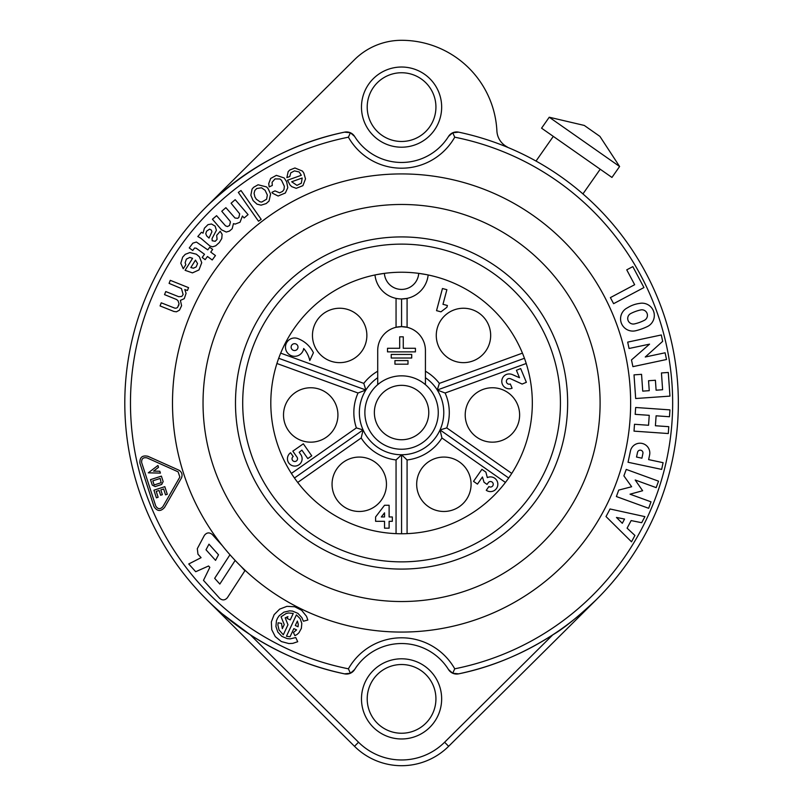 <?xml version="1.0" encoding="UTF-8"?>
<svg xmlns="http://www.w3.org/2000/svg" width="806" height="806" viewBox="0 0 806 806"><rect width="100%" height="100%" fill="white"/><g stroke="black" fill="none" stroke-linecap="round" stroke-linejoin="round"><path stroke-width="1.21" d="M482.451 476.981L477.454 484.114L473.515 481.353L481.928 469.344L485.867 472.104L487.328 477.605A7.355 7.355 0 0 1 495.7 489.433A7.355 7.355 0 0 1 486.28 490.29L488.91 486.532A2.75 2.75 0 0 0 492.738 485.857A2.75 2.75 0 0 0 492.063 482.028A2.75 2.75 0 0 0 488.235 482.703L487.046 484.396L484.043 482.29L482.451 476.981M431.321 460.145A27.203 27.203 0 0 1 471.057 485.464A27.203 27.203 0 0 1 429.266 507.216A27.203 27.203 0 0 1 431.321 460.145M384.533 516.958L384.533 512.838L381.329 516.958L384.533 516.958M389.117 505.271L389.117 516.958L392.32 516.958L392.32 521.311L389.117 521.311L389.117 528.182L384.533 528.182L384.533 521.311L375.596 521.311L375.596 516.958L384.533 505.271L389.117 505.271M510.5 378.719A3.738 3.738 0 0 0 508.133 378.699A2.861 2.861 0 0 0 506.581 382.447A2.861 2.861 0 0 0 510.329 383.988L512.082 388.22A7.445 7.445 0 0 1 502.35 384.2A7.445 7.445 0 0 1 506.38 374.468A8.231 8.231 0 0 1 512.233 374.528L519.507 377.712L516.434 370.307L520.666 368.554L526.368 382.306L522.137 384.059L510.5 378.719M307.801 458.584L301.887 450.131L299.207 452.297L300.779 454.544A7.335 7.335 0 0 1 298.986 464.76A7.335 7.335 0 0 1 288.77 462.956A7.335 7.335 0 0 1 290.573 452.75L293.203 456.498A2.75 2.75 0 0 0 292.528 460.327A2.75 2.75 0 0 0 296.356 461.002A2.75 2.75 0 0 0 297.031 457.173L292.83 451.169L303.338 443.814L311.741 455.823L307.801 458.584M436.54 310.653L442.464 288.518L446.887 289.707L442.978 304.315L447.401 305.494L446.927 307.267L440.963 311.831L436.54 310.653M303.691 348.535A9.168 9.168 0 0 1 292.427 356.04A9.168 9.168 0 0 1 285.979 344.132A9.168 9.168 0 0 1 298.432 338.812A28.281 28.281 0 0 1 313.413 352.746L309.786 360.534A26.124 26.124 0 0 0 303.691 348.535M177.652 307.328L179.053 303.681L178.63 305.766M203.011 233.206L204.402 228.209L207.978 224.652L211.494 223.997L215.111 226.123L216.421 230.264L212.049 238.556L212.2 240.762L215.252 241.276L217.086 239.352L216.673 235.382L220.219 231.272L222.113 234.304L221.771 238.536L219.323 242.525L215.706 245.8L212.542 246.838L209.862 245.961L200.744 238.173L197.813 236.541L201.419 232.299L202.407 232.773M401.569 173.925A229.075 229.075 0 0 1 613.547 489.826A229.075 229.075 0 0 1 222.406 545.743A229.075 229.075 0 0 1 401.569 173.925A229.075 229.075 0 0 1 599.956 517.533A229.075 229.075 0 0 1 203.183 517.533A229.075 229.075 0 0 1 401.569 173.925M610.021 508.979L644.911 516.626L641.687 522.701L631.138 520.585L627.098 528.172L634.916 535.436L631.521 541.813L606.001 516.545A233.851 233.851 0 0 0 610.021 508.979M618.726 490.088L631.642 486.743L623.894 475.872L626.252 469.414L658.532 481.172L656.185 487.63L635.199 479.993L642.624 490.733L630.03 494.199L651.016 501.836L648.669 508.294L616.378 496.546L618.726 490.088M628.045 462.261L630.473 450.836A9.793 9.793 0 0 1 642.06 443.421A9.793 9.793 0 0 1 649.626 454.906L648.629 459.611L663.086 462.684L661.655 469.404L628.045 462.261M634.493 424.278L648.548 425.266L649.243 415.322L635.188 414.344L635.672 407.483L669.947 409.881L669.474 416.742L656.104 415.805L655.409 425.749L668.779 426.676L668.295 433.537L634.02 431.139L634.493 424.278M634.02 374.861L641.556 374.337L642.735 391.132L649.243 390.678L648.548 380.734L655.409 380.251L656.104 390.195L662.613 389.741L661.444 372.946L668.295 372.463L669.947 396.119L635.672 398.517L634.02 374.861M662.663 341.351L645.263 356.998L665.091 352.786L666.522 359.506L632.912 366.649L631.481 359.929L649.555 344.142L629.053 348.494L627.693 342.117L661.303 334.974L662.663 341.351M627.471 307.801A29.55 29.55 0 0 1 639.42 303.449A12.312 12.312 0 0 1 647.762 326.37A58.929 58.929 0 0 1 635.813 330.722A12.261 12.261 0 0 1 627.471 307.801M610.384 297.615L634.654 284.709L626.746 269.839L632.821 266.615L643.944 287.551L613.608 303.681L610.384 297.615M630.675 313.574A5.551 5.551 0 0 0 634.433 323.911A41.408 41.408 0 0 0 644.447 320.264A5.541 5.541 0 0 0 640.689 309.937A41.408 41.408 0 0 0 630.675 313.574M642.906 453.476A2.75 2.75 0 0 0 640.79 450.222A2.75 2.75 0 0 0 637.526 452.337L636.528 457.042L641.908 458.181L642.906 453.476M624.559 519.044L616.459 517.452L622.303 523.285L624.559 519.044M401.569 147.206A40.088 40.088 0 0 1 366.851 87.068A40.088 40.088 0 0 1 436.288 87.068A40.088 40.088 0 0 1 401.569 147.206M401.569 141.473A34.366 34.366 0 0 1 371.808 89.929A34.366 34.366 0 0 1 431.331 89.929A34.366 34.366 0 0 1 401.569 141.473M507.306 146.994A19.092 19.092 0 0 1 496.899 130.935A95.451 95.451 0 0 0 401.569 40.3A66.817 66.817 0 0 0 354.499 59.694L206.558 206.568C247.291 167.507 293.283 142.692 344.545 132.144A9.541 9.541 0 0 1 354.61 136.426L350.429 132.748M619.602 166.499L599.906 136.385L584.269 125.434L549.239 117.223L541.572 128.174L611.945 177.441L619.602 166.499L549.239 117.223M582.053 193.138L582.889 193.863M600.208 169.23L582.94 193.903L579.846 191.254M401.569 733.248A34.366 34.366 180 0 1 371.808 681.705A34.366 34.366 180 0 1 431.331 681.705A34.366 34.366 180 0 1 401.569 733.248M401.569 738.971A40.088 40.088 180 0 1 366.851 678.843A40.088 40.088 180 0 1 436.288 678.843A40.088 40.088 180 0 1 401.569 738.971M350.429 673.252L354.61 669.574A9.541 9.541 0 0 1 344.545 673.856L350.398 673.222L348.404 668.809A61.085 61.085 0 0 1 454.735 668.809A271.068 271.068 0 0 0 454.735 137.191A61.085 61.085 0 0 1 348.404 137.191L350.388 132.778L344.545 132.144A276.801 276.801 0 0 0 344.545 673.856A276.801 276.801 0 0 1 344.545 132.144M452.74 673.222L458.594 673.856A9.541 9.541 0 0 1 448.529 669.574A55.362 55.362 0 0 0 354.61 669.574A55.362 55.362 0 0 1 448.529 669.574L452.71 673.252L454.735 668.809M452.71 132.748L448.529 136.426A9.541 9.541 0 0 1 458.594 132.144L452.73 132.789M452.75 132.778L454.735 137.191M458.594 132.144A276.801 276.801 0 0 1 458.594 673.856C491.015 667.267 522.419 654.26 552.795 634.836C563.263 628.831 577.862 617.033 596.581 599.432L448.64 746.306A66.817 66.817 180 0 1 354.499 746.306L206.558 599.432M222.023 613.668L250.344 634.836C280.72 654.26 312.124 667.267 344.545 673.856M448.529 136.426A55.362 55.362 0 0 1 354.61 136.426A55.362 55.362 0 0 0 448.529 136.426M401.569 204.472A198.528 198.528 0 0 0 229.639 502.269A198.528 198.528 0 0 0 573.499 502.269A198.528 198.528 0 0 0 401.569 204.472M401.569 236.924A166.076 166.076 0 0 1 545.4 486.038A166.076 166.076 0 0 1 257.739 486.038A166.076 166.076 0 0 1 401.569 236.924A166.076 166.076 0 0 1 545.4 486.038A166.076 166.076 0 0 1 257.739 486.038A166.076 166.076 0 0 1 401.569 236.924M401.569 272.237A130.763 130.763 0 0 1 514.812 468.377A130.763 130.763 0 0 1 288.326 468.377A130.763 130.763 0 0 1 401.569 272.237M465.445 411.413A27.203 27.203 0 0 1 508.979 393.378A27.203 27.203 0 0 1 502.823 440.096A27.203 27.203 0 0 1 465.445 411.413M445.093 355.496A27.203 27.203 0 0 1 455.289 309.504A27.203 27.203 0 0 1 490.028 341.331A27.203 27.203 0 0 1 445.093 355.496M358.045 355.496A27.203 27.203 0 0 1 313.111 341.331A27.203 27.203 0 0 1 347.849 309.504A27.203 27.203 0 0 1 358.045 355.496M337.694 411.413A27.203 27.203 0 0 1 300.316 440.096A27.203 27.203 0 0 1 294.16 393.378A27.203 27.203 0 0 1 337.694 411.413M401.569 439.744A27.203 27.203 0 0 1 378.014 398.94A27.203 27.203 0 0 1 425.125 398.94A27.203 27.203 0 0 1 401.569 439.744M526.217 363.496L445.114 393.016L437.265 390.013A42.214 42.214 -123 0 1 440.036 429.93L446.756 427.905L511.75 473.424M445.114 393.016A47.725 47.725 0 0 1 446.756 427.905M396.058 533.643L396.058 459.954L401.569 454.755A42.214 42.214 0 0 1 363.103 429.93L361.199 437.99L297.706 482.451M396.058 459.954A47.725 47.725 0 0 1 361.199 437.99M505.433 482.451L441.94 437.99L440.036 429.93A42.214 42.214 0 0 1 401.569 454.755L401.569 533.763M441.94 437.99A47.725 47.725 0 0 1 407.08 459.954L407.08 533.643M401.569 454.755L407.08 459.954M415.433 351.869L387.515 351.869L387.515 348.283L399.685 348.283L399.685 336.827L403.262 336.827L403.262 348.283L415.433 348.283L415.433 351.869M411.715 358.025L391.232 358.025L391.232 354.439L411.715 354.439L411.715 358.025M394.94 360.594L407.997 360.594L407.997 364.181L394.94 364.181L394.94 360.594M401.569 298.966L407.08 298.391L407.08 327.286L401.569 326.642A23.858 23.858 0 0 1 425.427 350.499L425.427 377.722A42.214 42.214 0 0 1 437.265 390.013L439.351 383.384L522.449 353.139M425.427 371.213A47.725 47.725 0 0 1 439.351 383.384M425.427 377.722L425.427 384.653A36.703 36.703 0 0 0 377.712 384.653L377.712 350.499A23.858 23.858 0 0 1 401.569 326.642L396.058 327.286L396.058 298.391M377.712 384.653A36.703 36.703 0 0 0 401.569 449.244A36.703 36.703 0 0 0 425.427 384.653M291.389 473.424L356.383 427.905L363.103 429.93A42.214 42.214 0 0 1 377.712 377.722M280.69 353.139L363.788 383.384L365.874 390.013L358.025 393.016L276.911 363.496M356.383 427.905A47.725 47.725 0 0 1 358.025 393.016M363.103 429.93L294.452 477.998M365.874 390.013L278.695 358.277M363.788 383.384A47.725 47.725 0 0 1 377.712 371.213M401.569 326.652L401.569 299.409M377.349 274.503L384.391 273.375A17.178 17.178 0 0 0 401.569 289.414A17.178 17.178 0 0 0 418.717 273.365L425.8 274.503M428.157 274.967A26.729 26.729 0 0 1 374.981 274.967M437.265 390.013L524.444 358.277M440.036 429.93L508.687 477.998M371.818 460.145A27.203 27.203 0 0 1 373.873 507.216A27.203 27.203 0 0 1 332.082 485.464A27.203 27.203 0 0 1 371.818 460.145M141.655 462.614L155.77 506.037C157.936 509.362 160.334 509.523 162.953 506.541L179.859 477.051L178.116 471.832L147.085 457.909C143.226 457.113 141.413 458.674 141.655 462.614M154.017 506.581L139.912 463.168C139.589 457.355 142.269 455.058 147.951 456.297L178.972 470.21C181.884 472.104 182.72 474.674 181.481 477.918L164.565 507.417C160.686 511.75 157.17 511.478 154.017 506.581M162.953 506.541C160.334 509.523 157.936 509.362 155.77 506.037M154.591 484.829L161.129 482.713L160.213 478.432L152.808 480.839L154.017 484.537M158.53 467.319L153.553 471.117L159.81 471.248L160.414 473.102L148.284 472.83L157.936 465.475L158.53 467.319M155.155 486.572L152.274 485.101L150.5 479.661L161.391 476.124L163.165 481.565L161.694 484.456L155.155 486.572M159.064 490.461L156.233 491.378L158.147 497.262L156.404 497.826L153.926 490.199L164.817 486.663L167.295 494.29L165.552 494.854L163.638 488.97L160.807 489.897L162.369 494.683L160.626 495.247L159.064 490.461M290.241 619.905L287.097 618.434L287.933 616.64L285.183 617.829L287.974 624.761L283.299 634.796L279.047 629.97L277.899 625.134L278.12 622.786L281.546 623.391L282.332 628.66L284.236 624.569L281.082 616.781L286.1 613.507L288.548 612.973L293.253 613.437L290.241 619.905M307.832 620.036L303.399 621.225L301.867 617.628L297.898 613.366L292.528 611.089L289.606 610.837L283.924 612.147L279.269 615.653L277.586 618.051L276.438 620.751L275.934 626.564L277.828 632.075L281.808 636.337L287.178 638.614L290.1 638.876L295.772 637.556L297.716 641.717L292.78 643.359L288.87 643.561L281.344 641.546L275.289 636.639L271.753 629.698L271.35 621.92L274.141 614.646L279.642 609.135L286.916 606.344L294.704 606.757L301.645 610.293L306.542 616.348L307.832 620.036M295.308 625.476L298.059 626.766L298.27 624.237L297.374 621.053L295.308 625.476M297.092 634.463L294.885 635.652L293.414 632.498L296.598 629.909L293.837 628.63L290.049 636.76L286.442 636.266L296.406 614.907L300.164 618.655L301.797 623.391L301.363 628.368L298.935 632.75L297.092 634.463M291.681 181.773L296.971 185.36L301.343 183.204L302.179 178.005L291.681 181.773M289.828 169.985L294.936 167.98L302.462 171.084L303.852 173.139L305.504 178.892L302.905 185.662L296.195 188.322L291.782 186.67L290.019 184.957L287.49 180.232L301.303 175.285L299.187 171.97L294.452 170.882L290.775 172.857L289.777 176.554L286.876 177.582L288.175 171.628L289.828 169.985M275.017 178.902L272.085 182.267L272.297 185.451L269.204 186.891L268.71 183.657L270.665 178.458L276.357 175.355L284.186 177.965L286.614 181.733L287.782 187.657L285.364 192.987L278.12 196.019L272.488 193.208L271.914 192.352L274.987 190.881L279.632 192.825L282.553 191.415L284.024 189.47L284.347 186.307L281.526 180.262L279.944 178.982L275.017 178.902M254.827 190.468L254.081 193.319L254.898 196.916L256.348 199.243L260.006 201.822L261.738 202.064L266.615 199.203L267.33 195.032L265.103 190.297L261.517 187.778L256.741 188.503L254.827 190.468M252.066 189.108L253.608 187.314L258.091 184.776L266.605 186.932L268.197 188.735L270.594 194.065L269.053 201.026L266.192 203.565L261.073 205.167L256.973 204.14L253.074 200.553L250.847 195.264L252.066 189.108M261.184 219.333L258.504 221.227L238.334 192.422L241.004 190.538L261.184 219.333M235.02 218.023L237.699 218.305L238.848 217.479L239.684 213.852L231.08 203.223L235.191 199.676L248.067 214.628L244.137 217.963L242.425 216.028L240.037 222.224L235.171 224.088L233.468 223.625L232.168 228.733L229.438 231.09L226.274 232.057L221.529 229.821L212.431 219.232L216.582 215.686L225.509 225.831L227.443 226.557L229.559 225.479L230.415 221.942L229.982 221.066L221.761 211.243L225.892 207.676L235.02 218.023M211.918 231.806L211.343 230.093L209.58 229.126L206.598 231.181L205.762 233.68L206.668 235.866L209.006 238.062L211.918 231.806M189.259 247.936L192.856 243.16L196.392 242.032L207.787 249.87L209.711 247.271L212.663 249.417L210.749 252.097L215.454 255.562L212.22 259.965L207.464 256.489L205.147 259.663L202.175 257.457L204.492 254.283L196.211 248.198L194.589 248.006L192.735 250.475L189.259 247.936M195.475 260.126L190.831 267.562L193.44 268.186L196.17 266.927L197.541 263.572L195.475 260.126M183.254 268.781L180.796 263.27L182.66 257.134L185.259 254.333L189.843 252.55L196.352 254.202L199.435 256.822L201.732 262.706L198.971 269.95L192.443 272.881L185.078 270.302L192.574 258.343L189.833 257.406L186.367 259.129L185.138 262.796L185.833 264.68L183.254 268.781M179.053 303.681L177.945 300.588L176.474 299.469L164.535 294.623L165.774 291.55L178.72 296.709L181.773 296.437L183.133 294.543L181.471 288.588L169.089 283.38L170.278 280.327L188.574 287.651L187.395 290.543L184.786 289.535L186.075 293.344L184.272 298.663L180.403 300.386L181.592 305.716L179.466 310.169L176.443 311.791L173.935 311.479L160.082 305.937L161.23 302.814L174.67 308.083A3.093 3.093 0 0 0 177.642 307.308M215.545 560.372L218.517 554.78L208.976 544.181L206.004 549.773L215.545 560.372M240.873 566.255L244.903 570.729L227.352 597.75C224.985 600.389 222.436 600.591 219.685 598.354L203.485 580.36L209.822 567.374L208.573 565.993L195.707 571.716L188.735 563.978L201.087 557.671L197.974 554.216L197.299 548.695L204.361 535.416C206.658 532.454 209.288 532.131 212.23 534.449L222.406 545.743M229.972 554.76L214.668 578.315L219.826 584.048L235.161 560.432M293.102 350.227A3.436 3.436 0 0 0 297.978 346.812A3.436 3.436 0 0 0 292.588 344.303A3.436 3.436 0 0 0 293.102 350.227M348.404 137.191A271.068 271.068 0 0 0 348.404 668.809M250.344 634.836L358.529 742.235A61.085 61.085 -0 0 0 444.61 742.235L552.795 634.836M354.499 746.306L358.529 742.235M448.64 746.306L444.61 742.235M401.569 244.127A158.873 158.873 0 0 0 263.985 482.431A158.873 158.873 0 0 0 539.154 482.431A158.873 158.873 0 0 0 401.569 244.127M553.299 136.385L536.03 161.049"/></g></svg>
